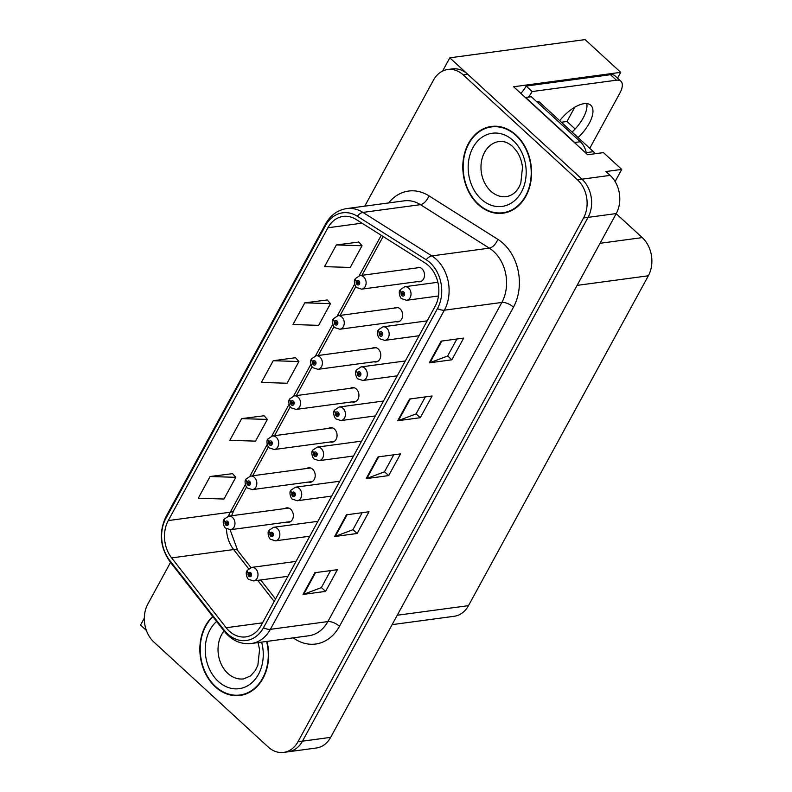 <?xml version="1.0" encoding="UTF-8"?>
<svg xmlns="http://www.w3.org/2000/svg" width="792" height="792" viewBox="0 0 792 792"><rect width="100%" height="100%" fill="white"/><g stroke="black" fill="none" stroke-linecap="round" stroke-linejoin="round"><path stroke-width="1.19" d="M352.153 401.871A7.296 5.702 -97.7 0 0 354.173 402.059A7.296 5.702 -97.7 0 0 358.816 396.782A7.296 5.702 -97.7 0 0 356.36 389.04A7.296 5.702 -97.7 0 0 352.232 387.605A7.296 5.702 -97.7 0 0 350.321 388.318M330.294 441.966A7.296 5.702 -97.7 0 0 332.313 442.154A7.296 5.702 -97.7 0 0 336.956 436.877A7.296 5.702 -97.7 0 0 334.501 429.135A7.296 5.702 -97.7 0 0 330.373 427.69A7.296 5.702 -97.7 0 0 328.462 428.413M374.012 361.776A7.296 5.702 -97.7 0 0 376.032 361.964A7.296 5.702 -97.7 0 0 380.675 356.687A7.296 5.702 -97.7 0 0 378.22 348.945A7.296 5.702 -97.7 0 0 374.091 347.51A7.296 5.702 -97.7 0 0 372.181 348.223M395.871 321.681A7.296 5.702 -97.7 0 0 397.891 321.869A7.296 5.702 -97.7 0 0 402.534 316.602A7.296 5.702 -97.7 0 0 400.079 308.85A7.296 5.702 -97.7 0 0 395.95 307.415A7.296 5.702 -97.7 0 0 394.04 308.137M417.731 281.596A7.296 5.702 -97.7 0 0 419.75 281.784A7.296 5.702 -97.7 0 0 424.393 276.507A7.296 5.702 -97.7 0 0 421.938 268.765A7.296 5.702 -97.7 0 0 417.81 267.33A7.296 5.702 -97.7 0 0 415.899 268.043M308.435 482.051A7.296 5.702 -97.7 0 0 310.454 482.239A7.296 5.702 -97.7 0 0 315.097 476.962A7.296 5.702 -97.7 0 0 312.642 469.22A7.296 5.702 -97.7 0 0 308.514 467.785A7.296 5.702 -97.7 0 0 306.603 468.508M286.575 522.146A7.296 5.702 -97.7 0 0 288.595 522.334A7.296 5.702 -97.7 0 0 293.238 517.057A7.296 5.702 -97.7 0 0 290.783 509.315A7.296 5.702 -97.7 0 0 286.654 507.88A7.296 5.702 -97.7 0 0 284.744 508.593M615.127 181.546L621.74 169.409L603.445 152.608L587.664 154.727L513.632 86.754L620.72 72.329L617.542 78.151M170.528 562.399L147.876 603.949A27.344 21.374 -97.7 0 0 153.975 642.134L268.201 747.004A27.344 21.374 -97.7 0 0 283.685 752.4L316.374 747.994A27.344 21.374 -97.7 0 0 330.66 737.362L616.255 213.563A27.344 21.374 -97.7 0 0 610.147 175.379L605.959 171.527L621.74 169.409M330.66 737.362L302.485 741.163A27.344 21.374 -97.7 0 1 288.199 751.796A27.344 21.374 -97.7 0 0 302.485 741.163L588.07 217.355A27.344 21.374 -97.7 0 0 581.971 179.17L449.807 57.826L442.579 71.082M449.807 57.826L585.07 39.6L620.72 72.329M144.322 618.126L140.54 625.056L146.371 630.412M616.186 213.682L642.233 237.6A27.344 21.374 82.3 0 1 648.341 275.784L468.498 605.642A27.344 21.374 82.3 0 1 454.212 616.275L392.119 624.641M574.784 107.197L566.993 121.493L575.15 128.987M561.379 122.245L566.993 121.493M516.127 135.085A43.758 34.195 -97.7 0 0 491.347 126.463A43.758 34.195 -97.7 0 0 463.528 158.113A43.758 34.195 -97.7 0 0 478.249 204.564A43.758 34.195 -97.7 0 0 503.029 213.187A43.758 34.195 -97.7 0 0 530.848 181.546A43.758 34.195 -97.7 0 0 516.127 135.085M493.614 126.255A43.758 34.195 -97.7 0 0 491.02 126.968M212.692 616.394A43.758 34.195 -97.7 0 0 215.305 686.832A43.758 34.195 -97.7 0 0 240.095 695.455A43.758 34.195 -97.7 0 0 266.963 641.401M428.571 265.676A29.175 22.8 82.3 0 1 435.075 306.405L261.073 625.551A29.175 22.8 82.3 0 1 245.837 636.887A29.175 22.8 82.3 0 1 226.175 627.729L171.646 557.905A29.175 22.8 82.3 0 1 168.27 520.572L327.908 227.769A29.175 22.8 82.3 0 1 343.154 216.424A29.175 22.8 82.3 0 1 356.162 219.483L425.057 262.974A29.175 22.8 82.3 0 1 428.571 265.676M430.145 262.776A32.819 25.651 -97.7 0 0 426.195 259.746L357.301 216.246A32.819 25.651 -97.7 0 0 325.522 225.571L165.875 518.374A32.819 25.651 -97.7 0 0 169.676 560.37L224.215 630.204A32.819 25.651 -97.7 0 0 263.469 627.749L437.471 308.593A32.819 25.651 -97.7 0 0 430.145 262.776M283.685 752.4A27.344 21.374 -97.7 0 0 297.97 741.767L302.485 741.163L588.07 217.355A27.344 21.374 -97.7 0 0 581.971 179.17L467.745 74.299A27.344 21.374 -97.7 0 0 452.262 68.914L447.747 69.518A27.344 21.374 -97.7 0 0 433.462 80.15L364.756 206.158M330.62 570.587L321.334 587.614L303.742 594.247A7.296 3.119 -151.4 0 1 303.029 594.426L325.571 591.386L337.412 569.676L314.87 572.715L303.029 594.426M321.384 587.535L325.571 591.386M362.192 512.691L352.905 529.719L335.303 536.352A7.296 3.119 -151.4 0 1 334.6 536.531L357.142 533.491L368.983 511.781L346.431 514.82L334.6 536.531M352.945 529.64L357.142 533.491M456.885 339.006L447.599 356.034L430.007 362.667A7.296 3.119 -151.4 0 1 429.294 362.845L451.836 359.806L463.676 338.095L441.134 341.134L429.294 362.845M447.648 355.954L451.836 359.806M425.314 396.901L416.038 413.929L398.435 420.562A7.296 3.119 -151.4 0 1 397.723 420.74L420.275 417.701L432.105 395.99L409.563 399.029L397.723 420.74M416.077 413.85L420.275 417.701M393.753 454.796L384.466 471.824L366.874 478.457A7.296 3.119 -151.4 0 1 366.161 478.635L388.704 475.596L400.544 453.885L378.002 456.925L366.161 478.635M384.516 471.745L388.704 475.596M297.97 741.767L583.565 217.968A27.344 21.374 -97.7 0 0 577.457 179.784L463.241 74.903A27.344 21.374 -97.7 0 0 447.747 69.518M232.541 473.656L210.098 476.517L198.257 498.227L223.958 499.029L235.788 477.319L232.412 473.507M327.245 299.97L304.791 302.831L292.951 324.542L318.651 325.344L330.492 303.633L327.116 299.822M358.806 242.075L336.362 244.936L324.522 266.647L350.222 267.448L362.053 245.738L358.677 241.926M264.112 415.76L241.659 418.622L229.828 440.332L255.519 441.134L267.359 419.423L263.983 415.612M273.23 360.726L261.39 382.437L287.09 383.239L298.921 361.528L295.545 357.717L273.23 360.726L298.921 361.528M304.791 302.831L330.492 303.633M336.362 244.936L362.053 245.738M241.659 418.622L267.359 419.423M210.098 476.517L235.788 477.319M239.639 695.049A43.758 34.195 -97.7 0 0 242.332 695.059M502.583 212.791A43.758 34.195 -97.7 0 0 505.276 212.791M224.126 519.404A4.554 1.851 26.2 0 0 223.968 519.621A4.554 1.851 26.2 0 0 225.245 522.017A2.277 1.782 -97.7 0 0 228.274 524.68A2.277 1.782 -97.7 0 0 225.324 521.859L226.195 522.73A0.911 0.713 82.3 0 1 227.482 523.552A0.911 0.713 82.3 0 1 226.383 524.027A0.911 0.713 82.3 0 1 226.165 522.789L225.245 522.017M227.185 522.591L226.195 522.73M225.324 521.859A4.554 2.039 -149 0 1 224.245 519.126L228.68 516.146A6.841 5.346 82.3 0 1 232.561 517.503A6.841 5.346 82.3 0 1 234.858 524.759A6.841 5.346 82.3 0 1 230.512 529.699L225.532 528.096C223.829 527.145 222.235 520.908 223.968 519.621M227.235 522.641L226.165 522.789M247.163 570.636A4.554 1.851 26.2 0 0 247.015 570.854A4.554 1.851 26.2 0 0 248.282 573.25A2.277 1.782 -97.7 0 0 251.311 575.913A2.277 1.782 -97.7 0 0 248.371 573.091L249.232 573.962A0.911 0.713 82.3 0 1 250.213 573.814L249.232 573.962M250.213 573.814A0.911 0.713 82.3 0 1 249.421 575.259A0.911 0.713 82.3 0 1 249.203 574.022L248.282 573.25M248.371 573.091A4.554 2.039 -149 0 1 247.282 570.359L251.717 567.389A6.841 5.346 82.3 0 1 255.598 568.735A6.841 5.346 82.3 0 1 257.895 575.992A6.841 5.346 82.3 0 1 253.549 580.932L248.569 579.328C246.866 578.378 245.273 572.151 247.015 570.854M250.272 573.873L249.203 574.022M245.985 479.308A4.554 1.851 26.2 0 0 245.827 479.526A4.554 1.851 26.2 0 0 247.104 481.922A2.277 1.782 -97.7 0 0 250.133 484.585A2.277 1.782 -97.7 0 0 247.183 481.764L248.054 482.635A0.911 0.713 82.3 0 1 249.035 482.486L248.054 482.635M249.035 482.486A0.911 0.713 82.3 0 1 248.243 483.942A0.911 0.713 82.3 0 1 248.025 482.694L247.104 481.922M247.183 481.764A4.554 2.039 -149 0 1 246.104 479.031L250.539 476.061A6.841 5.346 82.3 0 1 254.42 477.408A6.841 5.346 82.3 0 1 256.717 484.664A6.841 5.346 82.3 0 1 252.371 489.614L247.391 488.001C245.688 487.05 244.094 480.823 245.827 479.526M249.094 482.556L248.025 482.694M267.844 439.223A4.554 1.851 26.2 0 0 267.686 439.431A4.554 1.851 26.2 0 0 268.963 441.827A2.277 1.782 -97.7 0 0 271.993 444.49A2.277 1.782 -97.7 0 0 269.042 441.669L269.914 442.54A0.911 0.713 82.3 0 1 271.201 443.362A0.911 0.713 82.3 0 1 270.102 443.847A0.911 0.713 82.3 0 1 269.884 442.609L268.963 441.827M270.904 442.411L269.914 442.54M269.042 441.669A4.554 2.039 -149 0 1 267.963 438.946L272.398 435.966A6.841 5.346 82.3 0 1 276.279 437.313A6.841 5.346 82.3 0 1 278.576 444.569A6.841 5.346 82.3 0 1 274.23 449.519L269.25 447.906C267.548 446.955 265.954 440.728 267.686 439.431M270.953 442.461L269.884 442.609M289.704 399.128A4.554 1.851 26.2 0 0 289.545 399.346A4.554 1.851 26.2 0 0 290.822 401.732A2.277 1.782 -97.7 0 0 293.852 404.405A2.277 1.782 -97.7 0 0 290.902 401.574L291.773 402.445A0.911 0.713 82.3 0 1 293.06 403.276A0.911 0.713 82.3 0 1 291.961 403.752A0.911 0.713 82.3 0 1 291.743 402.514L290.822 401.732M292.763 402.316L291.773 402.445M290.902 401.574A4.554 2.039 -149 0 1 289.822 398.851L294.258 395.871A6.841 5.346 82.3 0 1 298.138 397.218A6.841 5.346 82.3 0 1 300.435 404.484A6.841 5.346 82.3 0 1 296.089 409.424L291.11 407.821C289.407 406.87 287.813 400.633 289.545 399.346M292.812 402.366L291.743 402.514M269.023 530.541A4.554 1.851 26.2 0 0 268.864 530.759A4.554 1.851 26.2 0 0 270.141 533.155A2.277 1.782 -97.7 0 0 273.171 535.818A2.277 1.782 -97.7 0 0 270.23 532.996L271.092 533.867A0.911 0.713 82.3 0 1 272.379 534.689A0.911 0.713 82.3 0 1 271.28 535.174A0.911 0.713 82.3 0 1 271.062 533.927L270.141 533.155M272.082 533.739L271.092 533.867M270.23 532.996A4.554 2.039 -149 0 1 269.141 530.264L273.577 527.294A6.841 5.346 82.3 0 1 277.457 528.64A6.841 5.346 82.3 0 1 279.754 535.897A6.841 5.346 82.3 0 1 275.408 540.847L270.428 539.233C268.726 538.283 267.132 532.056 268.864 530.759M272.131 533.788L271.062 533.927M290.882 490.456A4.554 1.851 26.2 0 0 290.723 490.664A4.554 1.851 26.2 0 0 292 493.06A2.277 1.782 -97.7 0 0 295.03 495.723A2.277 1.782 -97.7 0 0 292.08 492.901L292.951 493.772A0.911 0.713 82.3 0 1 294.238 494.594A0.911 0.713 82.3 0 1 293.139 495.079A0.911 0.713 82.3 0 1 292.921 493.842L292 493.06M293.941 493.644L292.951 493.772M292.08 492.901A4.554 2.039 -149 0 1 291.001 490.179L295.436 487.199A6.841 5.346 82.3 0 1 299.317 488.545A6.841 5.346 82.3 0 1 301.613 495.802A6.841 5.346 82.3 0 1 297.267 500.752L292.288 499.138C290.585 498.198 288.991 491.961 290.723 490.664M293.99 493.693L292.921 493.842M312.741 450.361A4.554 1.851 26.2 0 0 312.583 450.579A4.554 1.851 26.2 0 0 313.86 452.975A2.277 1.782 -97.7 0 0 316.889 455.638A2.277 1.782 -97.7 0 0 313.939 452.816L314.81 453.677A0.911 0.713 82.3 0 1 316.097 454.509A0.911 0.713 82.3 0 1 314.998 454.984A0.911 0.713 82.3 0 1 314.78 453.747L313.86 452.975M315.8 453.549L314.81 453.677M313.939 452.816A4.554 2.039 -149 0 1 312.86 450.084L317.295 447.104A6.841 5.346 82.3 0 1 321.176 448.45A6.841 5.346 82.3 0 1 323.473 455.717A6.841 5.346 82.3 0 1 319.127 460.657L314.147 459.053C312.444 458.103 310.85 451.866 312.583 450.579M315.85 453.598L314.78 453.747M334.6 410.266A4.554 1.851 26.2 0 0 334.442 410.484A4.554 1.851 26.2 0 0 335.719 412.88A2.277 1.782 -97.7 0 0 338.748 415.543A2.277 1.782 -97.7 0 0 335.798 412.721L336.669 413.592A0.911 0.713 82.3 0 1 337.956 414.414A0.911 0.713 82.3 0 1 336.857 414.889A0.911 0.713 82.3 0 1 336.64 413.652L335.719 412.88M337.659 413.454L336.669 413.592M335.798 412.721A4.554 2.039 -149 0 1 334.719 409.989L339.154 407.019A6.841 5.346 82.3 0 1 343.035 408.365A6.841 5.346 82.3 0 1 345.332 415.622A6.841 5.346 82.3 0 1 340.986 420.562L336.006 418.958C334.303 418.008 332.709 411.781 334.442 410.484M337.709 413.513L336.64 413.652M578.061 137.56A27.799 12.642 132.6 0 0 589.169 123.423A27.799 12.642 132.6 0 0 590.783 105.267A27.799 12.642 132.6 0 0 559.687 120.691M586.803 103.604A27.799 12.642 -47.4 0 1 583.189 117.939A27.799 12.642 -47.4 0 1 572.081 132.066M520.829 93.367A18.236 8.296 132.6 0 0 526.155 86.061L532.135 91.555L616.453 80.19A18.236 8.296 -47.4 0 1 620.898 81.239A18.236 8.296 -47.4 0 1 619.839 93.149L589.763 148.302M532.135 91.555A18.236 8.296 -47.4 0 1 528.343 97.099M526.155 86.061L610.474 74.695A18.236 8.296 -47.4 0 1 614.909 75.745L620.898 81.239M525.542 97.693A18.236 14.246 -97.7 0 0 525.65 97.466L574.685 142.491A18.236 14.246 82.3 0 1 576.625 144.599M586.446 153.618A18.236 14.246 -97.7 0 0 580.318 141.728L531.284 96.703L525.65 97.466M515.929 135.452A43.303 33.838 82.3 0 1 530.501 181.417A43.303 33.838 82.3 0 1 502.969 212.741A43.303 33.838 82.3 0 1 478.447 204.197A43.303 33.838 82.3 0 1 463.874 158.232A43.303 33.838 82.3 0 1 491.406 126.918A43.303 33.838 82.3 0 1 515.929 135.452M507.86 212.078A43.303 33.838 82.3 0 1 507.474 212.127L502.969 212.741M491.406 126.918L495.911 126.304A43.303 33.838 82.3 0 1 496.297 126.255M536.432 101.425L537.026 101.346A4.554 3.564 82.3 0 1 539.599 102.247L593.426 151.668A4.554 3.564 82.3 0 1 594.742 153.777M266.607 641.451A43.303 33.838 82.3 0 1 240.025 695A43.303 33.838 82.3 0 1 215.503 686.466A43.303 33.838 82.3 0 1 212.949 616.73M244.926 694.337A43.303 33.838 82.3 0 1 244.54 694.396L240.025 695M311.563 359.033A4.554 1.851 26.2 0 0 311.404 359.251A4.554 1.851 26.2 0 0 312.682 361.647A2.277 1.782 -97.7 0 0 315.711 364.31A2.277 1.782 -97.7 0 0 312.761 361.489L313.632 362.36A0.911 0.713 82.3 0 1 314.919 363.182A0.911 0.713 82.3 0 1 313.82 363.657A0.911 0.713 82.3 0 1 313.602 362.419L312.682 361.647M314.622 362.221L313.632 362.36M312.761 361.489A4.554 2.039 -149 0 1 311.682 358.756L316.117 355.776A6.841 5.346 82.3 0 1 319.998 357.133A6.841 5.346 82.3 0 1 322.295 364.389A6.841 5.346 82.3 0 1 317.948 369.329L312.969 367.726C311.266 366.775 309.672 360.538 311.404 359.251M314.672 362.271L313.602 362.419M333.422 318.938A4.554 1.851 26.2 0 0 333.264 319.156A4.554 1.851 26.2 0 0 334.541 321.552A2.277 1.782 -97.7 0 0 337.57 324.215A2.277 1.782 -97.7 0 0 334.62 321.394L335.491 322.265A0.911 0.713 82.3 0 1 336.778 323.087A0.911 0.713 82.3 0 1 335.679 323.572A0.911 0.713 82.3 0 1 335.462 322.324L334.541 321.552M336.481 322.136L335.491 322.265M334.62 321.394A4.554 2.039 -149 0 1 333.531 318.661L337.976 315.691A6.841 5.346 82.3 0 1 341.857 317.038A6.841 5.346 82.3 0 1 344.154 324.294A6.841 5.346 82.3 0 1 339.808 329.244L334.828 327.631C333.125 326.68 331.531 320.453 333.264 319.156M336.531 322.186L335.462 322.324M355.281 278.853A4.554 1.851 26.2 0 0 355.123 279.061A4.554 1.851 26.2 0 0 356.4 281.457A2.277 1.782 -97.7 0 0 359.429 284.12A2.277 1.782 -97.7 0 0 356.479 281.299L357.35 282.17A0.911 0.713 82.3 0 1 358.33 282.031L357.35 282.17M358.33 282.031A0.911 0.713 82.3 0 1 357.538 283.477A0.911 0.713 82.3 0 1 357.321 282.239L356.4 281.457M356.479 281.299A4.554 2.039 -149 0 1 355.39 278.576L359.835 275.596A6.841 5.346 82.3 0 1 363.706 276.943A6.841 5.346 82.3 0 1 366.013 284.199A6.841 5.346 82.3 0 1 361.667 289.149L356.687 287.536C354.984 286.585 353.39 280.358 355.123 279.061M358.39 282.091L357.321 282.239M356.459 370.171A4.554 1.851 26.2 0 0 356.301 370.389A4.554 1.851 26.2 0 0 357.578 372.784A2.277 1.782 -97.7 0 0 360.608 375.448A2.277 1.782 -97.7 0 0 357.657 372.626L358.528 373.497A0.911 0.713 82.3 0 1 359.509 373.359L358.528 373.497M359.509 373.359A0.911 0.713 82.3 0 1 358.717 374.804A0.911 0.713 82.3 0 1 358.499 373.557L357.578 372.784M357.657 372.626A4.554 2.039 -149 0 1 356.578 369.904L361.013 366.924A6.841 5.346 82.3 0 1 364.894 368.27A6.841 5.346 82.3 0 1 367.191 375.527A6.841 5.346 82.3 0 1 362.845 380.477L357.865 378.863C356.162 377.913 354.568 371.686 356.301 370.389M359.568 373.418L358.499 373.557M378.319 330.086A4.554 1.851 26.2 0 0 378.16 330.294A4.554 1.851 26.2 0 0 379.437 332.69A2.277 1.782 -97.7 0 0 382.467 335.363A2.277 1.782 -97.7 0 0 379.517 332.531L380.388 333.402A0.911 0.713 82.3 0 1 381.675 334.234A0.911 0.713 82.3 0 1 380.576 334.709A0.911 0.713 82.3 0 1 380.358 333.472L379.437 332.69M381.378 333.274L380.388 333.402M379.517 332.531A4.554 2.039 -149 0 1 378.437 329.809L382.873 326.829A6.841 5.346 82.3 0 1 386.753 328.175A6.841 5.346 82.3 0 1 389.05 335.432A6.841 5.346 82.3 0 1 384.704 340.382L379.724 338.768C378.022 337.828 376.428 331.591 378.16 330.294M381.427 333.323L380.358 333.472M400.178 289.991A4.554 1.851 26.2 0 0 400.019 290.209A4.554 1.851 26.2 0 0 401.297 292.604A2.277 1.782 -97.7 0 0 404.326 295.267A2.277 1.782 -97.7 0 0 401.376 292.446L402.247 293.317A0.911 0.713 82.3 0 1 403.227 293.169L402.247 293.317M403.227 293.169A0.911 0.713 82.3 0 1 402.435 294.614A0.911 0.713 82.3 0 1 402.217 293.377L401.297 292.604M401.376 292.446A4.554 2.039 -149 0 1 400.297 289.714L404.732 286.734A6.841 5.346 82.3 0 1 408.613 288.09A6.841 5.346 82.3 0 1 410.909 295.347A6.841 5.346 82.3 0 1 406.563 300.287L401.584 298.683C399.881 297.733 398.287 291.496 400.019 290.209M403.286 293.228L402.217 293.377M610.147 175.379L577.457 179.784M616.255 213.563L583.565 217.968M468.498 605.642L397.247 615.245M648.341 275.784L577.091 285.387M642.233 237.6L600.039 243.292M388.634 202.94A45.58 35.62 82.3 0 1 428.918 195.822L497.812 239.313A45.58 35.62 82.3 0 1 513.473 307.167L339.471 626.314A9.118 3.891 28.6 0 0 327.858 621.581L501.861 302.435A36.462 28.492 -97.7 0 0 493.723 251.529A36.462 28.492 -97.7 0 0 489.327 248.153L420.433 204.663A36.462 28.492 -97.7 0 0 404.177 200.841L346.688 208.593A36.462 28.492 82.3 0 1 362.944 212.405A9.118 4.762 122.3 0 0 357.301 216.246M339.471 626.314A45.58 35.62 82.3 0 1 293.258 637.857M308.801 635.758A36.462 28.492 -97.7 0 0 327.858 621.581L270.369 629.333A36.462 28.492 82.3 0 1 251.311 643.51L308.801 635.758M428.918 195.822A9.118 4.762 -57.7 0 1 420.433 204.663L362.944 212.405L431.838 255.905A36.462 28.492 82.3 0 1 436.234 259.271A36.462 28.492 82.3 0 1 444.371 310.187A9.118 3.891 -151.4 0 1 437.471 308.593M426.195 259.746A9.118 4.762 122.3 0 1 431.838 255.905L489.327 248.153A9.118 4.762 -57.7 0 0 497.812 239.313M346.688 208.593C337.59 210.038 330.571 215.137 325.611 223.888A9.118 3.891 28.6 0 0 325.522 225.571M165.875 518.374A9.118 3.891 -151.4 0 1 165.964 516.701C158.687 532.283 160.014 547.272 169.953 561.667L224.492 631.501C231.888 640.57 240.827 644.569 251.311 643.51M169.676 560.37A9.118 3.406 142 0 0 169.953 561.667M224.215 630.204A9.118 3.406 142 0 0 224.492 631.501M263.469 627.749A9.118 3.891 28.6 0 0 270.369 629.333L444.371 310.187L501.861 302.435A9.118 3.891 28.6 0 1 513.473 307.167M463.241 74.903L467.745 74.299M168.27 520.572L230.264 512.216A29.175 22.8 -97.7 0 0 228.482 516.186M226.482 528.818A29.175 22.8 -97.7 0 0 233.64 549.549L248.648 568.755M171.646 557.905L233.64 549.549A16.404 6.128 -38 0 1 237.709 550.559L250.965 567.537M226.175 627.729L262.558 622.829M257.717 580.378L274.2 601.474M327.908 227.769L362.003 223.176M381.239 235.313L359.212 275.715M354.638 284.1L337.352 315.81M332.779 324.185L315.493 355.905M310.919 364.28L293.634 395.99M289.06 404.375L271.775 436.085M267.201 444.46L249.916 476.18M245.342 484.555L230.264 512.216A16.404 7.009 28.6 0 0 233.907 510.187L231.591 515.76M366.874 478.457L378.665 456.835M398.435 420.562L410.226 398.94M430.007 362.667L441.797 341.045M335.303 536.352L347.094 514.731M303.742 594.247L315.533 572.626M580.318 141.728L574.685 142.491M610.474 74.695L616.453 80.19M490.793 191.139A27.799 21.73 -97.7 0 0 506.533 196.624C513.305 195.258 518.077 190.694 520.829 182.922L522.502 167.379C521.76 161.192 519.819 155.776 516.661 151.153L512.642 146.47C507.88 142.441 503.365 140.788 499.108 141.511A27.799 21.73 -97.7 0 0 481.437 161.618A27.799 21.73 -97.7 0 0 490.793 191.139M513.167 140.521A36.917 28.849 82.3 0 1 521.403 192.06A36.917 28.849 82.3 0 1 481.209 199.138A36.917 28.849 82.3 0 1 472.963 147.589A36.917 28.849 82.3 0 1 513.167 140.521M593.426 151.668L586.268 152.628M539.599 102.247L537.61 102.514M224.057 630.947A27.799 21.73 -97.7 0 0 227.849 673.408A27.799 21.73 -97.7 0 0 243.599 678.883L250.48 675.952L255.311 670.557L257.885 665.191L259.558 649.648L258.103 642.589M261.598 642.124A36.917 28.849 82.3 0 1 252.123 682.496A36.917 28.849 82.3 0 1 218.265 681.397A36.917 28.849 82.3 0 1 216.632 621.443M325.611 223.888L165.964 516.701M383.13 236.501L361.964 275.309M355.826 286.585L340.105 315.404M333.967 326.67L318.245 355.499M312.107 366.765L296.386 395.584M290.248 406.86L274.527 435.679M268.389 446.955L252.668 475.774M246.53 487.04L233.907 510.187M230.096 529.739L237.709 550.559M260.687 579.972L275.547 599.009M290.506 521.621L230.512 529.699M288.674 508.068L228.68 516.146M287.922 576.299L253.549 580.932M296.04 561.409L251.717 567.389M312.365 481.526L252.371 489.614M310.533 467.973L250.539 476.061M334.224 441.431L274.23 449.519M332.392 427.878L272.398 435.966M356.083 401.336L296.089 409.424M354.252 387.793L294.258 395.871M309.781 536.214L275.408 540.847M317.899 521.324L273.577 527.294M331.64 496.119L297.267 500.752M339.758 481.229L295.436 487.199M353.499 456.024L319.127 460.657M361.617 441.134L317.295 447.104M375.358 415.929L340.986 420.562M383.477 401.039L339.154 407.019M377.942 361.251L317.948 369.329M376.111 347.698L316.117 355.776M399.802 321.156L339.808 329.244M397.97 307.603L337.976 315.691M421.661 281.061L361.667 289.149M419.829 267.508L359.835 275.596M397.218 375.844L362.845 380.477M405.336 360.954L361.013 366.924M419.077 335.749L384.704 340.382M427.195 320.859L382.873 326.829M438.491 295.99L406.563 300.287M437.887 282.269L404.732 286.734"/></g></svg>
